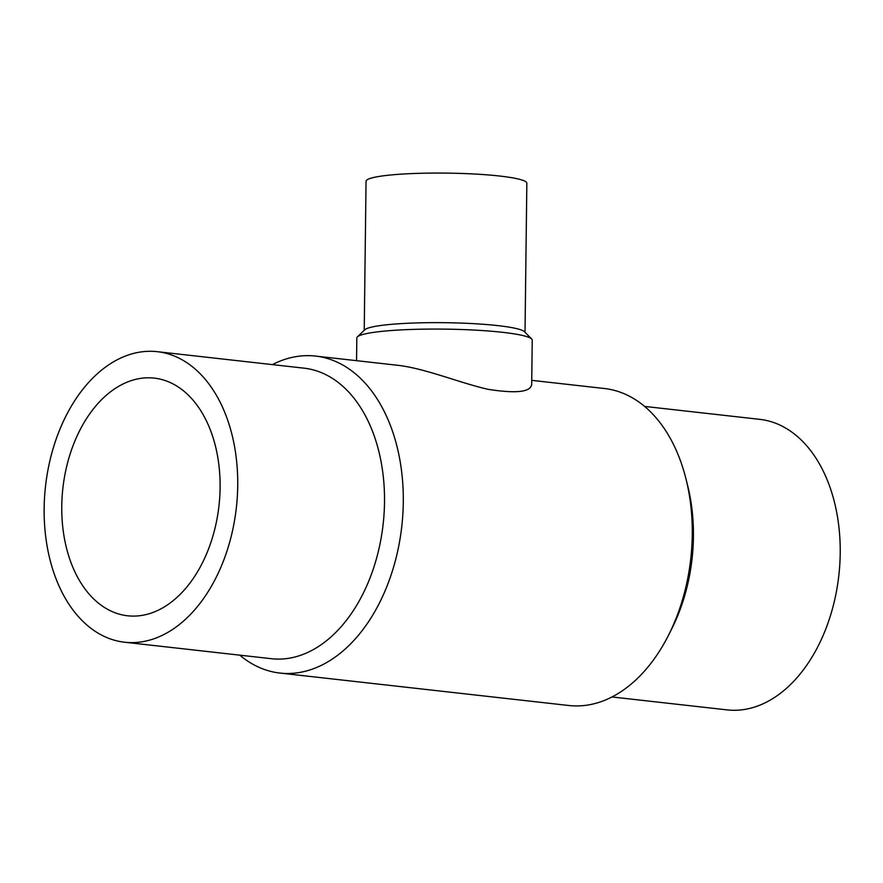<?xml version="1.0" encoding="UTF-8"?>
<svg xmlns="http://www.w3.org/2000/svg" width="883" height="883" viewBox="0 0 883 883"><rect width="100%" height="100%" fill="white"/><g stroke="black" fill="none" stroke-linecap="round" stroke-linejoin="round"><path stroke-width="1.32" d="M61.766 506.169A119.58 78.543 96.4 0 1 154.282 378.123A119.58 78.543 96.4 0 1 218.984 505.716A119.58 78.543 96.4 0 1 127.593 615.782A119.58 78.543 96.4 0 1 61.766 506.169M44.15 508.211A146.192 96.015 -83.6 0 0 124.624 642.228A146.192 96.015 -83.6 0 0 236.357 507.67A146.192 96.015 -83.6 0 0 157.251 351.677A146.192 96.015 -83.6 0 0 44.15 508.211M644.612 406.412L759.744 419.348A146.192 96.015 96.4 0 1 838.85 575.341A146.192 96.015 96.4 0 1 727.117 709.888L611.985 696.963M124.624 642.228L271.412 658.707A146.192 96.015 -83.6 0 0 383.145 524.16A146.192 96.015 -83.6 0 0 304.039 368.167L157.251 351.677M531.743 380.352L604.48 388.52A159.492 104.757 96.4 0 1 686.091 479.337L687.769 486.103A146.192 96.015 96.4 0 1 671.742 628.828L668.608 635.054A159.492 104.757 96.4 0 1 568.873 705.506L279.889 673.056A159.492 104.757 -83.6 0 0 401.798 526.246A159.492 104.757 -83.6 0 0 315.496 356.07A159.492 104.757 -83.6 0 0 299.635 356.114A159.492 104.757 -83.6 0 0 272.383 364.613M364.226 330.308L366.048 181.247A80.408 9.117 0.7 0 1 446.555 173.112A80.408 9.117 0.7 0 1 526.842 183.211L525.021 332.273M239.757 655.153A159.492 104.757 -83.6 0 0 279.889 673.056M686.091 479.337A159.492 104.757 96.4 0 1 668.608 635.054M356.544 360.672L356.82 338.012A87.715 9.956 0.7 0 1 357.405 336.876L364.756 329.8A80.408 9.117 0.7 0 1 444.723 322.692A80.408 9.117 0.7 0 1 524.502 331.754L531.676 339.006A87.715 9.956 0.7 0 1 532.228 340.154L531.698 384.248C530.937 392.085 516.323 393.763 487.869 389.282C459.414 382.814 424.226 368.023 396.765 365.187L315.496 356.07M357.405 336.876A87.715 9.956 0.7 0 1 444.646 329.127A87.715 9.956 0.7 0 1 531.676 339.006"/></g></svg>
